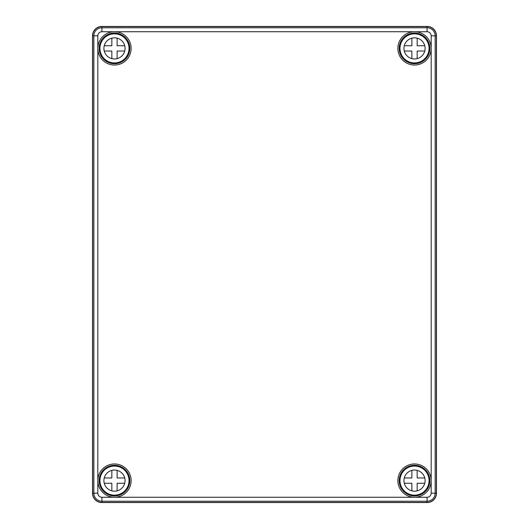 <?xml version="1.0" encoding="UTF-8"?>
<svg xmlns="http://www.w3.org/2000/svg" width="529" height="529" viewBox="0 0 529 529"><rect width="100%" height="100%" fill="white"/><g stroke="black" fill="none" stroke-linecap="round" stroke-linejoin="round"><path stroke-width="0.79" d="M101.793 26.45A9.251 9.251 0 0 0 92.535 35.701L92.535 493.299A9.251 9.251 0 0 0 101.793 502.55L427.207 502.55A9.251 9.251 0 0 0 436.465 493.299L436.465 35.701A9.251 9.251 0 0 0 427.207 26.45L101.793 26.45M414.518 465.275A15.334 15.334 0 0 0 399.19 480.61A15.334 15.334 0 0 0 414.518 495.944A15.334 15.334 0 0 0 429.852 480.61A15.334 15.334 0 0 0 414.518 465.275A15.334 15.334 0 0 1 429.852 480.61A15.334 15.334 0 0 1 414.518 495.944M114.482 465.275A15.334 15.334 0 0 0 99.148 480.61A15.334 15.334 0 0 0 114.482 495.944A15.334 15.334 0 0 0 129.81 480.61A15.334 15.334 0 0 0 114.482 465.275A15.334 15.334 0 0 1 129.81 480.61A15.334 15.334 0 0 1 114.482 495.944M114.482 33.056A15.334 15.334 0 0 0 99.148 48.39A15.334 15.334 0 0 0 114.482 63.725A15.334 15.334 0 0 0 129.81 48.39A15.334 15.334 0 0 0 114.482 33.056A15.334 15.334 0 0 1 129.81 48.39A15.334 15.334 0 0 1 114.482 63.725M414.518 33.056A15.334 15.334 0 0 0 399.19 48.39A15.334 15.334 0 0 0 414.518 63.725A15.334 15.334 0 0 0 429.852 48.39A15.334 15.334 0 0 0 414.518 33.056A15.334 15.334 0 0 1 429.852 48.39A15.334 15.334 0 0 1 414.518 63.725M101.925 26.582A9.251 9.251 0 0 0 92.668 35.833L92.668 493.167A9.251 9.251 0 0 0 101.925 502.418L427.075 502.418A9.251 9.251 0 0 0 436.332 493.167L436.332 35.833A9.251 9.251 0 0 0 427.075 26.582L101.925 26.582L101.925 31.733A4.106 4.106 0 0 0 97.819 35.833L93.858 35.833A8.061 8.061 0 0 1 101.925 27.773L427.075 27.773L427.075 31.733L101.925 31.733M111.837 470.374L111.837 477.965L104.239 477.965M104.239 483.255L111.837 483.255L111.837 490.846M117.121 490.846L117.121 483.255L124.718 483.255M124.718 477.965L117.121 477.965L117.121 470.374M114.482 491.183A10.573 10.573 0 0 0 125.056 480.61A10.573 10.573 0 0 0 114.482 470.036A10.573 10.573 0 0 0 103.902 480.61A10.573 10.573 0 0 0 114.482 491.183M114.482 495.151A14.541 14.541 0 0 0 129.016 480.61A14.541 14.541 0 0 0 114.482 466.069A14.541 14.541 0 0 0 99.941 480.61A14.541 14.541 0 0 0 114.482 495.151M111.837 38.154L111.837 45.745L104.239 45.745M104.239 51.035L111.837 51.035L111.837 58.626M117.121 58.626L117.121 51.035L124.718 51.035M124.718 45.745L117.121 45.745L117.121 38.154M114.482 58.964A10.573 10.573 0 0 0 125.056 48.39A10.573 10.573 0 0 0 114.482 37.817A10.573 10.573 0 0 0 103.902 48.39A10.573 10.573 0 0 0 114.482 58.964M114.482 62.931A14.541 14.541 0 0 0 129.016 48.39A14.541 14.541 0 0 0 114.482 33.849A14.541 14.541 0 0 0 99.941 48.39A14.541 14.541 0 0 0 114.482 62.931M411.879 470.374L411.879 477.965L404.282 477.965M404.282 483.255L411.879 483.255L411.879 490.846M417.163 490.846L417.163 483.255L424.761 483.255M424.761 477.965L417.163 477.965L417.163 470.374M414.518 491.183A10.573 10.573 0 0 0 425.098 480.61A10.573 10.573 0 0 0 414.518 470.036A10.573 10.573 0 0 0 403.944 480.61A10.573 10.573 0 0 0 414.518 491.183M414.518 495.151A14.541 14.541 0 0 0 429.059 480.61A14.541 14.541 0 0 0 414.518 466.069A14.541 14.541 0 0 0 399.984 480.61A14.541 14.541 0 0 0 414.518 495.151M411.879 38.154L411.879 45.745L404.282 45.745M404.282 51.035L411.879 51.035L411.879 58.626M417.163 58.626L417.163 51.035L424.761 51.035M424.761 45.745L417.163 45.745L417.163 38.154M414.518 58.964A10.573 10.573 0 0 0 425.098 48.39A10.573 10.573 0 0 0 414.518 37.817A10.573 10.573 0 0 0 403.944 48.39A10.573 10.573 0 0 0 414.518 58.964M414.518 62.931A14.541 14.541 0 0 0 429.059 48.39A14.541 14.541 0 0 0 414.518 33.849A14.541 14.541 0 0 0 399.984 48.39A14.541 14.541 0 0 0 414.518 62.931M414.518 497.26A16.657 16.657 0 0 1 397.868 480.61A16.657 16.657 0 0 1 414.518 463.953A16.657 16.657 0 0 1 431.175 480.61A16.657 16.657 0 0 1 414.518 497.26M114.482 497.26A16.657 16.657 0 0 1 97.825 480.61A16.657 16.657 0 0 1 114.482 463.953A16.657 16.657 0 0 1 131.132 480.61A16.657 16.657 0 0 1 114.482 497.26M114.482 65.047A16.657 16.657 0 0 1 97.825 48.39A16.657 16.657 0 0 1 114.482 31.74A16.657 16.657 0 0 1 131.132 48.39A16.657 16.657 0 0 1 114.482 65.047M414.518 65.047A16.657 16.657 0 0 1 397.868 48.39A16.657 16.657 0 0 1 414.518 31.74A16.657 16.657 0 0 1 431.175 48.39A16.657 16.657 0 0 1 414.518 65.047M97.819 35.833L97.819 493.167A4.106 4.106 0 0 0 101.925 497.267L427.075 497.267L427.075 501.228L101.925 501.228A8.061 8.061 0 0 1 93.858 493.167L93.858 35.833L92.668 35.833M427.075 26.582L427.075 27.773A8.061 8.061 0 0 1 435.142 35.833L435.142 493.167A8.061 8.061 0 0 1 427.075 501.228L427.075 502.418M436.332 493.167L431.181 493.167L431.181 35.833A4.106 4.106 0 0 0 427.075 31.733M427.075 497.267A4.106 4.106 0 0 0 431.181 493.167M436.332 35.833L431.181 35.833M101.925 497.267L101.925 502.418M97.819 493.167L92.668 493.167"/></g></svg>

